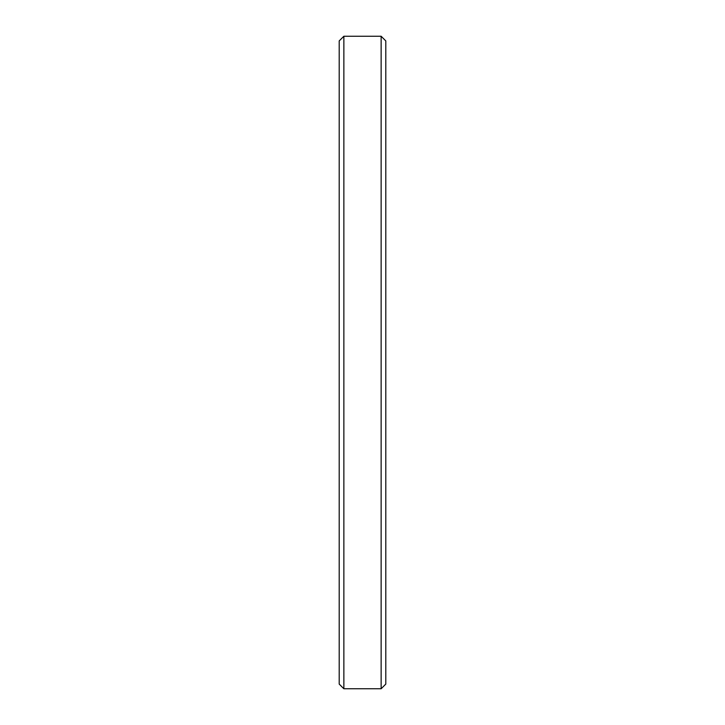<?xml version="1.0" encoding="UTF-8"?>
<svg xmlns="http://www.w3.org/2000/svg" width="725" height="725" viewBox="0 0 725 725"><rect width="100%" height="100%" fill="white"/><g stroke="black" fill="none" stroke-linecap="round" stroke-linejoin="round"><path stroke-width="1.09" d="M385.8 40.908L381.142 36.25L381.142 688.75L385.8 684.092L385.8 40.908L385.8 684.092L381.142 688.75L381.142 36.25L343.858 36.25L343.858 688.75L381.142 688.75L343.858 688.75L343.858 36.25L339.2 40.908L339.2 684.092L343.858 688.75L339.2 684.092L339.2 40.908L343.858 36.25L381.142 36.25L385.8 40.908L381.142 36.25L343.858 36.25L339.2 40.908"/></g></svg>
